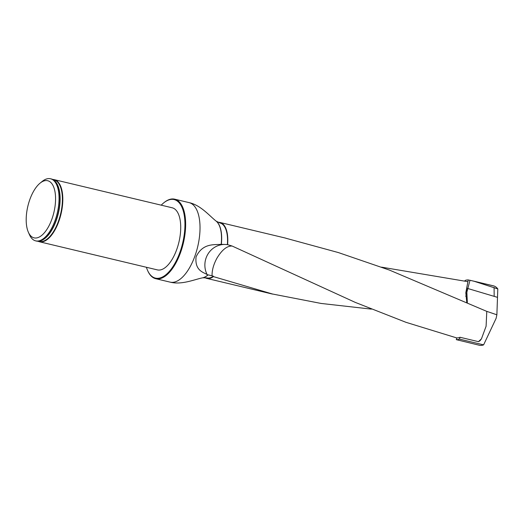 <?xml version="1.0" encoding="UTF-8"?>
<svg xmlns="http://www.w3.org/2000/svg" width="524" height="524" viewBox="0 0 524 524"><rect width="100%" height="100%" fill="white"/><g stroke="black" fill="none" stroke-linecap="round" stroke-linejoin="round"><path stroke-width="0.79" d="M285.796 238.217L338.347 252.561L389.522 270.115L486.789 311.387L486.095 326.242L481.445 338.845L480.023 340.731L478.445 341.661L481.445 338.845M478.445 341.661L460.013 337.266A28.741 13.093 -76.6 0 1 456.666 337.908L405.982 322.319L355.292 302.4L232.158 246.044L227.599 244.662A28.741 13.093 -76.6 0 0 220.093 222.484A28.741 13.093 -76.6 0 0 218.115 222.346M216.189 221.167A29.704 13.532 103.4 0 1 216.274 221.233L219.975 222.982A28.231 12.858 103.4 0 1 227.364 244.636A20.39 9.288 -76.6 0 1 227.599 244.662M221.331 244.335A29.704 13.532 103.4 0 0 216.274 221.233L216.098 221.095A29.803 13.578 103.4 0 1 221.161 244.335L226.303 244.512M225.811 244.485L227.364 244.636M466.753 302.256L465.81 292.739L467.919 281.689L381.524 267.148M204.93 277.628A28.741 13.093 -76.6 0 0 206.757 278.395A28.741 13.093 -76.6 0 0 213.432 276.613L272.493 294.01L321.107 303.448L371.405 309.127M232.158 246.044C227.036 245.782 221.953 249.85 216.91 258.24C213.55 264.45 211.938 270.305 212.063 275.788L213.373 276.194L213.432 276.613M213.373 276.194A28.231 12.858 103.4 0 1 206.875 277.897L202.788 277.786A29.704 13.532 103.4 0 1 202.677 277.812M52.786 179.477A31.925 14.541 103.4 0 1 54.26 179.66L172.167 207.779A31.925 14.541 103.4 0 1 178.907 242.206A31.925 14.541 103.4 0 1 157.357 269.886L39.451 241.767A31.925 14.541 103.4 0 1 38.815 241.577A31.925 14.541 103.4 0 1 38.049 241.263M146.412 267.279A40.361 18.386 -76.6 0 0 147.565 270.384A40.361 18.386 -76.6 0 0 154.593 277.864A40.361 18.386 -76.6 0 0 184.389 233.416A40.361 18.386 -76.6 0 0 163.652 202.919A40.361 18.386 -76.6 0 0 161.222 205.172M163.652 202.919L164.084 202.572A40.872 18.622 103.4 0 1 174.689 199.179A40.872 18.622 103.4 0 1 183.315 243.26A40.872 18.622 103.4 0 1 155.72 278.696A40.872 18.622 103.4 0 1 154.907 278.46A40.872 18.622 103.4 0 1 147.788 270.888L147.565 270.384M212.063 275.788L208.002 274.851A29.803 13.578 103.4 0 1 202.565 277.831C194.456 279.462 181.553 285.135 170.103 282.128A40.872 18.622 103.4 0 0 197.699 246.686A40.872 18.622 103.4 0 0 189.066 202.611L174.689 199.179M221.161 244.335C214.342 244.977 202.637 242.854 196.061 256.924C194.627 270.679 203.567 272.369 207.078 274.504L208.002 274.851M40.073 183.151L42.215 181.409A31.925 14.541 103.4 0 1 50.5 178.763A31.925 14.541 103.4 0 1 57.24 213.189A31.925 14.541 103.4 0 1 35.684 240.87A31.925 14.541 103.4 0 1 35.056 240.686A31.925 14.541 103.4 0 1 29.488 234.765L28.368 232.243A29.37 13.382 103.4 0 1 40.073 183.151A29.37 13.382 103.4 0 1 55.164 205.343A29.37 13.382 103.4 0 1 33.484 237.686A29.37 13.382 103.4 0 1 28.368 232.243M35.684 240.87L36.569 241.079A31.925 14.541 -76.6 0 0 43.099 239.684A31.925 14.541 -76.6 0 0 58.125 213.399A31.925 14.541 -76.6 0 0 56.579 183.164A31.925 14.541 -76.6 0 0 52.02 179.156A31.925 14.541 -76.6 0 0 51.385 178.972L50.5 178.763M54.26 179.66A31.925 14.541 103.4 0 1 61 214.087A31.925 14.541 103.4 0 1 39.451 241.767M207.078 274.504A20.436 19.545 97.4 0 1 224.803 244.446M456.666 337.908L456.325 339.657L479.303 345.237A30.53 13.906 -76.6 0 0 483.606 344.871L496.117 318.343L496.876 314.8L486.586 311.295M467.336 302.518L466.661 288.174L468.253 279.94L473.794 281.152L497.8 288.914A30.53 13.906 -76.6 0 0 493.47 285.849L474.187 281.25M497.8 288.914L496.876 314.8M464.926 281.028L465.076 280.471A30.53 13.906 -76.6 0 1 468.253 279.94M456.325 339.657A30.53 13.906 -76.6 0 0 459.509 339.126L483.606 344.871M459.987 337.279L459.509 339.126M494.093 287.44L494.171 296.119M465.784 296.381L469.982 280.281L494.08 286.025M208.126 274.884A29.704 13.532 103.4 0 1 202.788 277.786L202.565 277.831M53.278 179.739A31.65 14.417 103.4 0 1 54.548 180.04A31.65 14.417 103.4 0 1 60.253 215.384A31.65 14.417 103.4 0 1 38.606 241.25M56.684 183.334A31.617 14.403 103.4 0 1 56.789 183.505A31.617 14.403 103.4 0 1 58.321 213.445A31.617 14.403 103.4 0 1 43.44 239.475A31.617 14.403 103.4 0 1 43.269 239.579M466.661 288.174L497.178 297.252M285.796 238.158L220.093 222.484M272.46 294.069L206.757 278.395M155.72 278.696L170.103 282.128M216.098 221.095C209.593 215.98 200.646 205.094 189.066 202.611M56.789 183.505L56.579 183.164M43.44 239.475L43.099 239.684"/></g></svg>
